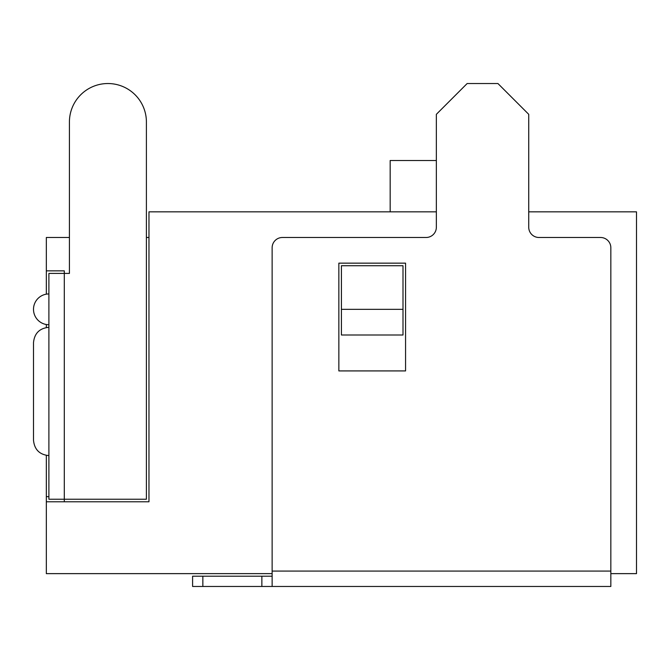 <?xml version="1.0" encoding="UTF-8"?>
<svg xmlns="http://www.w3.org/2000/svg" width="670" height="670" viewBox="0 0 670 670"><rect width="100%" height="100%" fill="white"/><g stroke="black" fill="none" stroke-linecap="round" stroke-linejoin="round"><path stroke-width="1" d="M202.851 576.2L192.592 576.2L192.592 586.468L202.851 586.468L202.851 576.2L272.137 576.2M610.839 571.066L610.839 247.758A10.268 10.268 0 0 0 600.58 237.49L538.99 237.49A10.268 10.268 0 0 1 528.731 227.231L528.731 114.327L497.936 83.532L467.149 83.532L436.354 114.327L436.354 227.231A10.268 10.268 0 0 1 426.095 237.49L282.397 237.49A10.268 10.268 0 0 0 272.137 247.758L272.137 571.066L610.839 571.066L610.839 586.468L272.137 586.468L272.137 571.066M338.853 370.92L405.568 370.92L405.568 263.151L338.853 263.151L338.853 370.92M272.137 586.468L202.851 586.468M272.137 573.637L46.331 573.637L46.331 501.788L148.966 501.788L148.966 211.837L436.354 211.837M610.839 573.637L636.5 573.637L636.5 211.837L528.731 211.837M341.415 335L402.997 335L402.997 265.722L341.415 265.722L341.415 335M46.331 327.521L46.331 324.523M46.331 294.163L46.331 237.49L69.42 237.49L69.42 234.927M46.331 501.788L46.331 455.382M148.966 237.49L146.403 237.49M436.354 160.515L390.166 160.515L390.166 211.837M64.295 501.788L64.295 499.225L48.893 499.225L48.893 273.419L64.295 273.419L64.295 270.847L46.331 270.847M48.893 496.654L46.331 496.654M402.997 309.339L341.415 309.339M64.295 499.225L146.403 499.225L146.403 122.024A38.492 38.492 0 0 0 107.912 83.532A38.492 38.492 0 0 0 69.42 122.024L69.42 273.419L64.295 273.419L64.295 499.225M69.42 122.024L69.42 216.963M146.403 122.024L146.403 216.963M261.87 586.468L261.87 576.2M48.893 327.303C39.547 328.216 34.413 333.35 33.5 342.697L33.5 440.207C34.413 449.553 39.547 454.687 48.893 455.6M48.893 293.946A15.393 15.393 0 0 0 33.5 309.339A15.393 15.393 0 0 0 48.893 324.732"/></g></svg>
